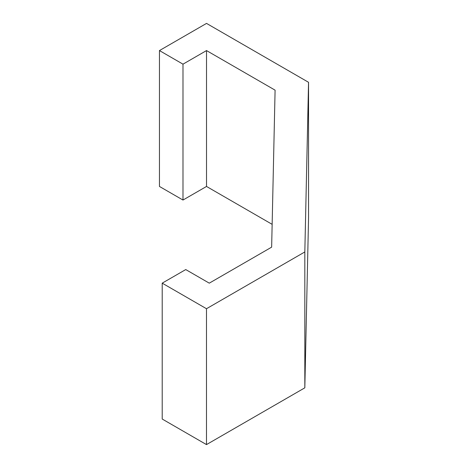 <?xml version="1.0" encoding="UTF-8"?>
<svg xmlns="http://www.w3.org/2000/svg" width="468" height="468" viewBox="0 0 468 468"><rect width="100%" height="100%" fill="white"/><g stroke="black" fill="none" stroke-linecap="round" stroke-linejoin="round"><path stroke-width="0.7" d="M271.645 247.151L209.278 283.158L185.743 269.568L162.209 283.158L206.487 308.722L304.826 251.948L308.547 82.304L206.523 23.4L159.453 50.573L182.988 64.163L206.523 50.573L275.09 90.16L271.645 247.151M206.487 308.722L206.487 444.6L162.209 419.035L162.209 283.158M206.487 444.6L304.826 387.826L304.826 251.948M304.826 387.826L308.547 218.182L308.547 82.304M182.988 64.163L182.988 200.041L159.453 186.451L159.453 50.573M182.988 200.041L206.523 186.451L206.523 50.573M206.523 186.451L272.142 224.342"/></g></svg>
